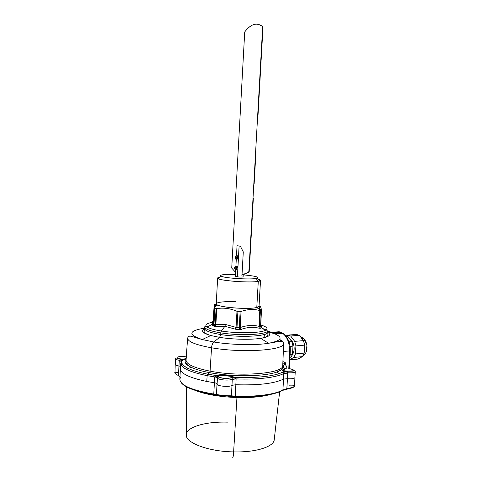 <?xml version="1.0" encoding="UTF-8"?>
<svg xmlns="http://www.w3.org/2000/svg" width="482" height="482" viewBox="0 0 482 482"><rect width="100%" height="100%" fill="white"/><g stroke="black" fill="none" stroke-linecap="round" stroke-linejoin="round"><path stroke-width="0.72" d="M235.909 267.486L236.789 267.233C236.783 269.787 236.174 270.432 234.957 269.161L235.373 269.763C236.463 270.077 236.933 269.233 236.789 267.233L235.909 267.486L235.059 266.727L234.62 268.564C235.421 269.679 235.855 269.324 235.909 267.486C235.831 269.372 235.391 269.703 234.595 268.48C234.68 266.6 235.114 266.269 235.909 267.486M234.933 266.811L235.505 266.094L236.789 267.233L237.777 267.227L237.849 268.733L236.15 269.836L237.849 268.733L238.421 258.34L236.71 259.461L238.421 258.34L238.488 257.231L237.909 267.624L237.777 267.227L236.789 267.233L236.228 266.197L234.933 266.811M236.156 266.142L236.921 266.191L237.777 267.227L236.156 266.142M236.487 257.093L237.367 256.834C237.355 259.412 236.734 260.057 235.517 258.774L235.933 259.382C237.03 259.696 237.506 258.846 237.367 256.834L236.487 257.093L235.65 256.34L235.186 258.183C235.993 259.298 236.427 258.936 236.487 257.093C236.403 258.973 235.963 259.316 235.168 258.111C235.252 256.231 235.692 255.888 236.487 257.093M235.517 256.424L236.102 255.713L238.488 257.231L239.102 246.079L240.367 246.175L243.29 251.917L242 274.975L242.91 274.565C243.524 274.77 243.223 274.909 242 274.975L242.024 274.589C244.41 274.505 246.694 273.505 248.875 271.583L247.856 272.794L242.169 274.583L247.856 272.794L249.2 271.583L250.875 241.753L249.2 271.583L248.875 271.583C246.694 273.505 244.41 274.505 242.024 274.589L243.29 251.917L240.367 246.175L237.036 245.736L239.102 246.079L238.488 257.231L238.349 256.84L237.367 256.834L236.819 255.822L235.517 256.424M236.74 255.761L237.518 255.822L238.349 256.84L236.74 255.761M283.621 366.977L282.458 366.537L283.621 366.977M293.954 386.624C293.839 387.383 291.526 388.221 287.013 389.137L286.856 388.649C291.929 387.727 294.472 386.841 294.49 385.98C294.472 386.841 291.929 387.727 286.856 388.649L287.447 378.713C291.935 378.96 294.454 378.557 295.002 377.502C294.448 378.557 291.929 378.96 287.447 378.713L286.856 388.649L282.91 389.908L283.561 379.063L287.447 378.713L287.742 373.134L287.754 372.773L283.826 373.375L283.814 372.279L286.917 371.755L287.754 372.773C292.2 373.026 294.701 372.652 295.249 371.646C294.701 372.652 292.2 373.026 287.754 372.773L287.742 373.134L283.826 373.466L282.91 389.908L286.856 388.649L287.013 389.137L282.416 390.456L282.91 389.908L282.759 390.281M295.249 371.538L294.49 385.98C294.689 385.293 293.026 385.028 289.495 385.184M231.438 395.8L237.096 396.596C247.543 396.879 256.695 396.343 264.564 394.999C256.695 396.343 247.543 396.879 237.096 396.596L237.614 396.698C259.069 397.054 273.999 394.975 282.416 390.456C273.999 394.975 259.069 397.054 237.614 396.698L235.174 396.608L235.228 396.09C256.316 397.023 275.656 394.348 282.91 389.908C275.656 394.348 256.316 397.023 235.228 396.09L235.861 384.744C258.689 385.407 274.589 383.515 283.561 379.063C274.589 383.515 258.689 385.407 235.861 384.744L235.228 396.09L232.426 395.915M217.484 377.665L217.472 377.761C216.882 379.864 230.209 381.045 232.258 379.063C230.209 381.045 216.882 379.864 217.472 377.761L217.991 376.599L217.478 377.683L214.809 376.834L215.906 375.972L217.991 376.599L215.906 375.972L218.798 375.821L217.991 376.599L219.039 376.231L217.991 376.599L219.726 375.303L219.039 376.231C217.298 378.105 230.203 379.292 231.185 377.346C230.203 379.292 217.298 378.105 219.039 376.231L219.726 375.303L231.812 376.406L231.185 377.346L232.185 377.894L232.258 379.063L232.185 377.894L231.185 377.346L231.812 376.406L232.185 377.894L235.204 377.737L232.185 377.894L232.119 377.038L235.204 377.737L236.12 378.786L232.258 379.063L231.999 385.317C229.866 387.389 216.424 386.166 217.027 383.967C216.406 386.166 229.86 387.389 231.999 385.317L231.42 395.8L231.999 385.317L235.861 384.744L236.114 378.882C257.237 379.846 276.602 377.49 283.826 373.466L287.754 372.773L286.917 371.755L283.814 372.279L283.735 371.646L285.055 371.14L286.917 371.755L283.482 370.688L287.127 371.104L286.917 371.755L287.127 371.104C295.189 371.08 295.906 370.236 289.272 368.561L289.369 368.573M217.472 377.816L216.46 394.415L213.773 394.053L216.46 394.384C217.141 394.927 228.022 395.963 231.42 395.8C228.022 395.963 217.141 394.927 216.46 394.384L217.02 384.034M214.388 382.75C216.032 383.015 216.912 383.383 217.033 383.859C216.912 383.383 216.032 383.015 214.388 382.75L213.773 394.053L214.388 382.75L206.784 381.461L214.388 382.75L214.809 376.834L214.388 382.75M217.069 395.126L235.174 396.608L230.709 396.421L231.42 395.8L230.709 396.421L217.069 395.126L213.93 394.583L213.773 394.053C191.529 390.197 180.226 385.251 179.864 379.214C180.226 385.251 191.529 390.197 213.773 394.053L213.93 394.583C195.668 391.553 184.72 387.516 181.075 382.473M180.443 377.478L179.864 379.214L180.407 368.646C180.461 373.49 189.257 377.761 206.784 381.461L207.146 375.659L214.803 376.93L207.146 375.659C189.673 372.056 180.883 367.923 180.78 363.247C180.883 367.923 189.673 372.056 207.146 375.659L206.784 381.461C189.293 377.768 180.497 373.508 180.407 368.67L180.78 363.247L181.365 361.627L181.22 363.675M180.003 376.569L178.46 375.568L178.955 365.995L180.563 366.422L178.955 365.995L178.46 375.568C175.822 374.309 174.598 373.321 174.785 372.61C174.598 373.321 175.822 374.309 178.46 375.568L178.569 376.026L178.46 375.568L180.003 376.569M181.895 362.994L181.298 362.982L181.895 362.994M178.165 372.249C173.231 372.96 175.81 373.122 175.002 372.996L175.207 364.374C175.261 365.037 176.514 365.579 178.955 365.995C176.514 365.579 175.267 365.037 175.207 364.38L175.593 358.741C175.659 359.373 176.906 359.891 179.34 360.289L181.413 361.361L179.34 360.289L180.678 358.903L185.04 359.247L182.708 360.036L182.298 359.355L184.064 359.295L186.233 357.74L184.064 359.295L180.34 359.518L181.75 360.542L182.708 360.036C180.497 362.717 182.341 365.525 188.233 368.465C192.836 370.658 199.337 372.562 207.736 374.171L207.146 375.659L207.736 374.171L217.334 375.695L220.045 374.924L231.872 376.002L233.921 377.207C253.809 378.075 268.944 376.876 279.319 373.598L283.735 371.646L282.512 370.411L284.687 367.935L286.856 368.26M187.124 369.724L187.215 367.959L187.124 369.724M237.096 396.596L235.192 396.529L237.096 396.596M231.095 396.318L213.791 394.378L231.095 396.318M236.945 397.548C219.563 396.861 205.657 394.481 195.234 390.408C205.657 394.481 219.563 396.861 236.945 397.548L237.054 396.68L236.945 397.548C250.736 397.873 261.853 396.861 270.306 394.511C261.853 396.861 250.736 397.873 236.945 397.548L233.625 451.899L236.945 397.548M229.818 375.864L229.8 376.273L229.818 375.864M228.805 395.77L228.787 396.162L228.805 395.77M228.775 396.337L228.733 397.12L228.775 396.337M274.252 439.506C274.264 446.555 256.165 452.532 233.625 451.899C256.165 452.532 274.264 446.555 274.252 439.506L279.644 391.818M232.571 457.761C232.975 458.286 233.324 456.334 233.625 451.899C207.802 451.526 184.829 442.524 186.323 434.535C184.829 442.524 207.802 451.526 233.625 451.899C233.324 456.334 232.975 458.286 232.571 457.761M227.462 422.148C206.121 421.455 186.703 426.811 186.323 434.535L186.257 386.727M305.293 340.78L304.323 339.424L305.293 340.78M306.498 351.119L306.932 344.516L305.474 340.816L306.932 344.516L306.498 351.119M304.708 339.605L305.178 340.388L303.708 338.768L302.148 338.539L303.708 338.768L304.708 339.605L306.721 344.335L304.708 339.605M305.419 352.963L304.992 354.023C306.841 351.583 307.42 348.359 306.721 344.335C307.42 348.359 306.841 351.583 304.992 354.023L302.919 355.957M304.413 339.226L301.985 337.418M304.732 349.07L304.775 348.088L304.732 349.07M301.84 338.123L299.364 335.327L296.496 334.448L299.364 335.327L303.449 340.629L301.84 338.123M304.672 345.118L303.449 340.629L304.672 345.118L304.184 353.095L304.672 345.118L295.93 345.883L304.672 345.118M297.924 359.066L302.473 356.608L304.184 353.095L302.473 356.608L297.924 359.066L289.893 359.873L297.924 359.066M289.905 359.572L293.743 357.469L302.473 356.608L293.743 357.469L295.442 353.927L304.184 353.095L295.442 353.927L295.93 345.883L294.719 341.352L303.449 340.629L294.719 341.352L290.67 335.996L299.364 335.327L290.67 335.996L287.82 335.104L296.496 334.448L287.82 335.104L286.79 335.719L287.82 335.104L290.67 335.996L294.719 341.352L295.93 345.883L295.442 353.927L293.743 357.469L289.905 359.572M291.911 340.684L289.519 338.587L291.911 340.684L291.134 340.744L291.911 340.684C294.827 345.919 294.906 350.782 292.134 355.27C294.906 350.782 294.827 345.919 291.911 340.684M289.959 358.222L290.803 357.758L292.496 354.204L292.984 346.136L291.773 341.593L287.736 336.219L285.32 335.345L287.736 336.219L291.773 341.593L292.984 346.136L292.496 354.204L290.803 357.758L289.959 358.222M289.977 357.843L290.803 357.758L289.977 357.843M290.122 354.433L292.496 354.204L290.122 354.433M290.086 346.389L292.984 346.136L290.086 346.389M289.049 341.822L291.773 341.593L289.049 341.822M286.181 336.34L287.736 336.219L286.181 336.34M274.62 341.967L274.607 342.286M280.036 331.965L272.649 332.502L280.036 331.965L279.108 331.755L280.193 332.02M280.41 332.086L272.86 332.562L271.812 332.279L272.86 332.562L280.241 332.032L281.163 332.393L273.897 332.923L272.86 332.562L273.897 332.923L281.163 332.393L280.241 332.032M279.108 331.755L271.872 332.273L279.108 331.755M281.596 332.694L282.163 333.008L281.163 332.393L274.029 333.074L272.969 332.755L274.047 333.068L273.878 333.405L273.125 332.899L273.86 333.387L281.295 332.544M281.163 332.393L273.565 332.923L268.052 331.218M272.089 332.441L267.859 331.429L272.493 332.652L272.438 333.128L267.841 331.785L272.438 333.128L272.764 332.815L272.619 333.176L272.884 332.767L273.131 333.321L272.619 333.176L273.131 333.321L273.059 332.839L273.408 333.393L272.041 332.429M281.602 332.658L274.125 333.243L274.216 333.556L274.125 333.243L282.066 332.887M271.932 332.604L272.246 332.58M267.805 335.261L266.648 336.569L267.805 335.261M274.951 333.616L275.523 333.176L274.951 333.616M281.801 333.116L281.512 332.737L281.825 333.116L274.595 333.628L274.312 333.261L274.62 333.64L273.463 333.207M289.543 350.926C289.525 342.762 287.236 336.894 282.675 333.321L282.163 333.008L274.378 333.646L282.163 333.008L282.675 333.321C287.236 336.894 289.525 342.762 289.543 350.926L290.278 350.673L289.543 350.926L288.802 368.507L289.543 350.926L283.344 351.492L289.543 350.926M217.454 378.002C217.316 377.563 216.43 377.207 214.803 376.93M287.525 372.285L287.573 371.2M235.204 377.737L232.119 377.038L231.812 376.406L219.726 375.303L217.894 375.846L207.736 374.171L209.501 372.628C201.627 371.134 195.523 369.363 191.173 367.32C185.359 364.446 183.678 361.717 186.136 359.12C183.678 361.717 185.359 364.446 191.173 367.32C195.523 369.363 201.627 371.134 209.501 372.628L207.736 374.171C199.337 372.562 192.836 370.658 188.233 368.465C182.341 365.525 180.497 362.717 182.708 360.036L185.04 359.247L186.191 358.319L185.04 359.247L180.678 358.903C173.755 358.162 177.744 355.812 184.365 356.638L186.293 356.861L184.365 356.638C177.744 355.812 173.755 358.162 180.678 358.903L180.34 359.518L182.298 359.355L182.708 360.036L181.371 361.542L181.955 360.548L180.34 359.518L179.34 360.289C176.906 359.891 175.659 359.373 175.593 358.741C176.406 357.59 174.785 357.897 180.623 358.951L183.961 359.379L181.75 360.542L181.413 361.41M181.25 363.699L181.401 361.476M181.389 361.434L179.31 360.632L178.955 365.995L179.31 360.632L181.389 361.434M283.826 373.375L283.826 373.466C276.602 377.49 257.237 379.846 236.114 378.882L232.24 379.436L232.258 379.063L236.12 378.786L235.668 378.027M293.887 370.513L294.556 370.827M289.272 368.561C295.906 370.236 295.189 371.08 287.127 371.104L283.482 370.688L285.681 368.152L284.687 367.935L285.681 368.152L283.482 370.688L282.512 370.411L285.055 371.14L283.735 371.646L283.814 372.935M183.702 359.765L183.726 359.343L183.702 359.765M285.898 364.675L285.874 365.368L285.898 364.675L285.368 364.79L285.898 364.675C285.844 363.133 285.236 362.211 284.073 361.91C285.236 362.211 285.844 363.133 285.898 364.675M185.534 363.109L186.094 363.067M284.639 364.109L282.832 363.729L284.639 364.109C286.242 365.464 286.947 366.814 286.742 368.158C286.947 366.814 286.242 365.464 284.639 364.109L284.073 361.91L282.916 361.669L284.073 361.91L284.392 363.916L285.163 364.585M231.812 376.406L231.872 376.002L231.812 376.406M219.726 375.303L220.045 374.924L219.726 375.303M286.742 368.158L284.687 367.935L282.512 370.411L283.735 371.646L279.319 373.598C268.944 376.876 253.809 378.075 233.921 377.207L231.872 376.002L220.045 374.924L215.906 375.972L214.809 376.834M236.114 378.882L235.861 384.744L231.999 385.317L232.24 379.436L236.114 378.882M272.282 332.466L273.421 332.833M209.501 372.628C231.842 376.99 264.022 376.635 276.548 372.134C282.916 369.893 285.001 367.32 282.801 364.416C285.001 367.32 282.916 369.893 276.548 372.134C264.022 376.635 231.842 376.99 209.501 372.628L210.08 371.152L209.501 372.628M214.189 304.582L213.219 320.012L213.496 321.717L212.58 323.976L212.568 325.29L212.58 323.976C212.586 321.886 212.435 321.054 212.116 321.488C212.435 321.054 212.586 321.886 212.58 323.976L207.248 327.139C209.724 328.628 214.442 329.923 221.407 331.026C214.442 329.923 209.724 328.628 207.248 327.139C204.181 324.946 206.332 323.271 213.689 322.115C206.332 323.271 204.181 324.946 207.248 327.139C205.44 326.483 204.609 326.404 204.748 326.91C204.928 329.116 210.285 331.104 220.816 332.863C210.285 331.104 204.928 329.116 204.748 326.91L204.633 328.525C204.814 330.76 210.176 332.767 220.714 334.544C210.176 332.767 204.814 330.76 204.633 328.525L204.199 331.176C204.073 331.514 203.368 333.225 210.797 335.538L219.593 337.358L210.797 335.538C202.657 333.17 200.59 330.965 204.591 328.923C200.59 330.965 202.657 333.17 210.797 335.538L202.211 339.527L213.857 342.009L202.211 339.527C187.649 334.616 188.462 330.821 204.657 328.134C188.462 330.821 187.649 334.616 202.211 339.527C190.601 336.297 189.203 334.586 187.6 338.099C187.763 341.69 195.746 344.919 211.544 347.787C195.746 344.919 187.763 341.69 187.6 338.099L186.07 360.09C186.197 364.265 194.198 367.953 210.08 371.152C240.801 377.243 284.055 373.381 282.753 365.543C284.055 373.381 240.801 377.243 210.08 371.152C194.198 367.953 186.197 364.265 186.07 360.09L185.938 361.542C185.889 362 185.01 364.037 191.173 367.32L188.233 368.465C183.503 365.79 181.021 364.049 180.78 363.247M265.257 334.791L263.262 337.816L265.257 334.791M263.226 337.888L262.509 339.509M283.561 379.063L283.826 373.466L287.742 373.134L287.447 378.713L283.561 379.063M267.865 331.291L272.812 332.719M275.156 333.875L282.675 333.321C284.32 333.658 286.29 336.081 288.591 340.587C290.586 346.498 290.23 348.04 290.278 350.667M280.97 341.25L280.693 339.822L280.97 341.25M295.249 371.646C294.538 369.923 296.093 371.562 287.091 371.152L283.024 370.869L283.784 371.779L279.319 373.598L276.548 372.134C283.211 369.567 282.669 367.459 282.681 366.995L283.675 343.509C285.007 350.263 242.085 353.252 211.544 347.787C211.785 345.142 212.556 343.22 213.857 342.009C212.556 343.22 211.785 345.142 211.544 347.787L210.08 371.152L211.544 347.787C242.085 353.252 285.007 350.263 283.675 343.509C283.778 342.286 282.783 341.057 280.693 339.822M268.335 332.731L267.823 332.972M203.024 332.02L204.248 331.863M273.806 333.436L273.408 333.393L273.806 333.436M213.857 342.009C231.203 344.931 255.472 345.455 268.607 343.268C281.988 340.666 283.669 337.364 273.643 333.363C283.669 337.364 281.988 340.666 268.607 343.268C255.472 345.455 231.203 344.931 213.857 342.009L219.593 337.358L213.857 342.009M267.763 332.357C271.655 334.882 269.269 336.876 260.623 338.346C250.628 339.906 232.619 339.491 219.593 337.358L220.714 334.544L219.593 337.358C232.619 339.491 250.628 339.906 260.623 338.346C269.233 336.888 271.631 334.9 267.817 332.393M209.664 325.712L206.338 326.796L209.664 325.712M220.714 334.544C240.645 337.87 268.552 336.231 267.829 332.08C268.552 336.231 240.645 337.87 220.714 334.544L220.816 332.863L220.714 334.544M266.383 330.134L262.78 328.525L266.383 330.134M213.731 323.44L212.58 323.609L213.731 323.44M220.816 332.863C240.741 336.159 268.619 334.562 267.896 330.465C268.619 334.562 240.741 336.159 220.816 332.863L221.407 331.026L220.816 332.863M261.431 326.507L260.557 326.266L261.431 326.507M221.407 331.026C237.24 333.586 259.84 333.201 265.257 330.405C268.564 328.676 267.064 326.868 260.762 324.976C267.064 326.868 268.564 328.676 265.257 330.405C259.84 333.201 237.24 333.586 221.407 331.026L224.895 326.284L221.407 331.026M214.707 307.257L213.966 324.127L213.014 325.85L212.568 325.29L213.737 323.735C213.677 320.596 213.508 319.295 213.237 319.837L214.195 304.576L213.237 319.837C213.508 319.295 213.677 320.596 213.737 323.735L212.568 325.29L214.237 326.272L224.895 326.284L236.891 329.586L241.036 329.441C247.23 327.158 253.279 326.748 259.195 328.224L260.388 328.272L261.648 327.664L260.792 324.41L261.648 327.664L261.377 327.947L260.72 325.88L261.377 327.947L259.195 328.224C253.279 326.748 247.23 327.158 241.036 329.441L236.891 329.586L224.895 326.284L225.431 324.446L236.06 327.374L235.108 329.182L236.06 327.374L236.975 327.694L236.891 329.586L236.975 327.694L239.283 327.79L239.289 329.688L239.283 327.79L240.193 327.555L241.036 329.441L240.193 327.555C246.676 325.29 252.942 324.88 259.003 326.326L259.195 328.224L259.003 326.326L259.611 326.465L260.388 328.272L259.611 326.465L260.563 326.157L261.479 310.083C260.895 306.992 260.244 305.841 259.515 306.63L259.406 308.86L259.515 306.63L259.117 308.637L259.22 306.6L258.9 306.51L259.22 306.6M260.708 325.959L261.642 327.423L260.708 325.959M213.966 324.127L215.153 324.531L214.237 326.272L213.014 325.85L213.966 324.127L214.725 307.974L213.966 324.127L214.96 308.245L216.105 308.594L215.153 324.531L215.864 324.452L215.611 326.332L214.237 326.272L215.153 324.531L213.966 324.127M215.611 326.332L215.864 324.452L225.431 324.446L224.895 326.284L215.611 326.332M261.467 310.215L260.72 325.904L261.648 327.664L265.257 330.405C267.191 329.953 268.07 329.971 267.896 330.465L267.896 334.761C267.98 335.111 268.396 336.882 260.623 338.346L268.607 343.268C280.711 341.37 282.386 339.828 283.675 343.509M257.972 307.088L257.936 307.727L257.972 307.088M216.038 304.154L215.924 306.118L216.038 304.154L215.394 304.335L215.261 306.516L215.394 304.335M259.515 306.63C260.244 305.841 260.895 306.992 261.479 310.083L260.413 310.589L261.328 310.336L260.563 326.157L259.611 326.465L260.413 310.589L259.798 310.541L260.413 310.589L259.611 326.465L259.003 326.326L259.798 310.541C253.761 308.884 247.507 309.197 241.042 311.48C247.507 309.197 253.761 308.884 259.798 310.541L259.003 326.326C252.942 324.88 246.676 325.29 240.193 327.555L241.042 311.48L240.132 311.607L241.042 311.48L240.193 327.555L239.283 327.79L240.132 311.607L237.909 311.505L240.132 311.607L239.283 327.79L236.975 327.694L237.909 311.505L236.981 311.3L237.909 311.505L236.975 327.694L236.06 327.374L236.981 311.3C230.282 308.42 223.558 307.522 216.816 308.607C223.558 307.522 230.282 308.42 236.981 311.3L236.06 327.374L225.431 324.446L215.864 324.452L216.816 308.607L216.105 308.594L216.816 308.607L215.864 324.452L215.153 324.531L216.105 308.594L214.725 307.974L214.689 306.859C214.611 304.63 214.448 303.871 214.195 304.576C214.46 303.829 214.629 304.708 214.701 307.209M261.328 310.336L257.376 307.293L259.045 306.154M235.987 301.726C222.533 301.087 212.267 302.817 217.671 305.064C223.178 307.877 249.664 309.498 256.792 307.456L260.623 310.535L256.792 307.456L257.376 307.293M260.521 280.446L259.045 306.197L256.792 307.456L258.28 281.368L260.521 280.446C260.545 280.054 259.786 279.644 258.244 279.211C260.623 279.885 261.123 280.488 259.756 281.012L258.28 281.368L256.792 307.456C248.013 309.986 214.58 306.92 216.243 303.793L217.635 278.042C216.008 280.385 249.525 283.163 258.28 281.368L256.081 278.488L257.388 278.192C259.244 276.987 254.52 275.879 243.223 274.861C256.062 276.065 260.346 277.277 256.081 278.488L258.28 281.368C250.676 282.928 221.756 280.976 218.256 278.68C217.063 278.036 217.617 277.512 219.906 277.114L217.635 278.042M235.451 274.433C224.208 274.192 219.37 274.764 220.931 276.144C224.088 278.102 249.357 279.795 256.081 278.488C250.315 279.5 231.601 278.644 223.913 277.005C215.936 275.385 222.835 273.987 235.451 274.433M237.397 276.867C240.578 277.144 242.488 277.126 243.115 276.807C242.458 277.126 240.548 277.144 237.397 276.867L237.849 268.733L237.397 276.867L235.343 276.379L235.698 269.926M241.042 276.319L241.127 274.788M231.728 268.076L235.565 272.306L231.728 268.076L244.717 31.945C250.845 23.907 256.834 22.118 262.69 26.576C256.834 22.118 250.845 23.907 244.717 31.945L231.728 268.076M258.629 24.347L263.021 26.649L262.69 26.576L248.875 271.583L262.69 26.576L263.021 26.649L258.629 24.347M259.587 87.477L261.069 61.009L259.587 87.477M261.117 60.371L263.021 26.649L261.117 60.371M257.683 121.199L259.551 88.122L257.683 121.199M254.135 184.118L255.9 152.698L254.135 184.118M253.351 198.06L252.261 217.334L253.339 198.06M252.225 217.966L251.104 237.837L252.225 217.966M251.068 238.47L250.917 241.139L251.062 238.47M255.9 152.704L255.936 152.065L255.9 152.704M250.875 241.771L250.911 241.139L250.875 241.771M235.505 266.094L235.059 266.727M236.921 266.191L236.228 266.197M236.102 255.713L235.65 256.34M237.518 255.822L236.819 255.822M306.932 349.703L306.932 344.516L303.708 338.768L300.756 336.791M290.116 338.912L289.784 338.942M289.525 368.591L290.278 350.673M217.49 377.623L217.894 375.846L219.9 375.129L231.842 376.225L232.686 377.171L232.137 377.834C231.613 377.701 226.251 379.135 221.352 377.942C218.358 376.797 217.069 376.731 217.472 377.761L217.027 383.967M285.115 364.537L282.838 363.591M280.675 340.31L280.855 341.244M267.859 331.315L272.716 332.725M273.499 333.237L267.847 331.724M260.72 325.904L261.479 310.161M214.689 306.859L217.671 305.064M257.388 278.192L259.756 281.012M220.931 276.144L218.256 278.68M243.229 274.746L243.115 276.813M235.915 266.034L236.27 259.551M236.487 255.653L237.036 245.736"/></g></svg>
